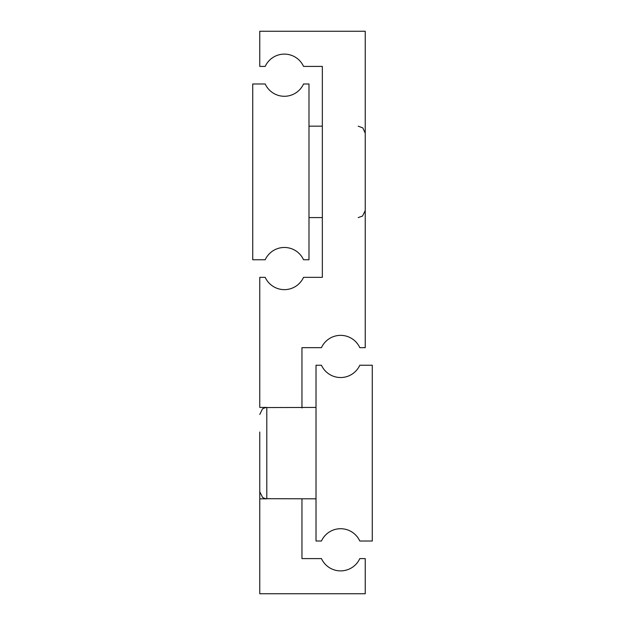 <?xml version="1.0" encoding="UTF-8"?>
<svg xmlns="http://www.w3.org/2000/svg" width="625" height="625" viewBox="0 0 625 625"><rect width="100%" height="100%" fill="white"/><g stroke="black" fill="none" stroke-linecap="round" stroke-linejoin="round"><path stroke-width="0.94" d="M301.953 407.984L301.953 347.656L321.453 347.656A21.094 21.094 0 0 1 359.797 347.656L365.234 347.656L365.234 31.25L259.766 31.25L259.766 66.406L265.203 66.406A21.094 21.094 0 0 1 303.547 66.406L322.344 66.406L322.344 277.344L303.547 277.344A21.094 21.094 0 0 1 265.203 277.344L259.766 277.344L259.766 407.422L266.797 407.422L266.797 498.828L259.766 498.828L259.766 432.031M316.016 365.234L316.016 541.016L321.453 541.016A21.094 21.094 0 0 1 359.797 541.016L372.266 541.016L372.266 365.234L359.797 365.234A21.094 21.094 0 0 1 321.453 365.234L316.016 365.234M259.766 498.828L259.766 593.75L365.234 593.75L365.234 558.594L359.797 558.594A21.094 21.094 0 0 1 321.453 558.594L301.953 558.594L301.953 498.828M308.984 83.984L308.984 259.766L303.547 259.766A21.094 21.094 0 0 0 265.203 259.766L252.734 259.766L252.734 83.984L265.203 83.984A21.094 21.094 0 0 0 303.547 83.984L308.984 83.984M259.766 414.453L262.484 408.898L265.367 407.57L316.016 407.422M316.016 498.828L265.422 498.695L262.578 497.422L259.766 491.797M322.344 126.172L308.984 126.172M358.203 126.172L362.852 127.93L365.234 133.203M358.203 217.578L362.555 216.07L365.234 210.547M322.344 217.578L308.984 217.578"/></g></svg>
